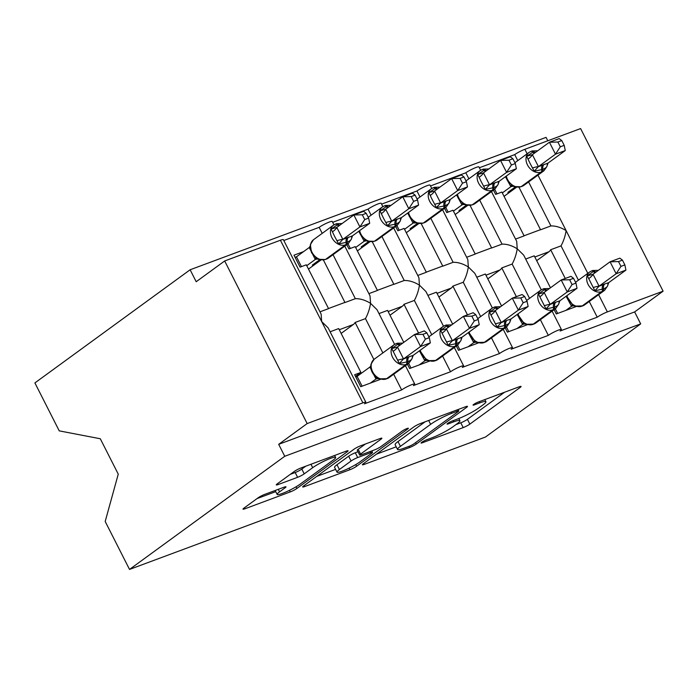 <?xml version="1.0" encoding="UTF-8"?>
<svg xmlns="http://www.w3.org/2000/svg" width="698" height="698" viewBox="0 0 698 698"><rect width="100%" height="100%" fill="white"/><g stroke="black" fill="none" stroke-linecap="round" stroke-linejoin="round"><path stroke-width="1.05" d="M421.688 442.331A3.717 0.506 153.1 0 0 421.051 443.012A3.717 0.506 153.1 0 0 422.412 442.759L463.21 427.586A5.314 0.724 153.1 0 0 469.841 424.122L520.167 387.442A5.314 0.724 153.1 0 0 521.066 386.465A5.314 0.724 153.1 0 0 519.12 386.832L478.331 402.004A3.717 0.506 153.1 0 0 473.68 404.43A3.717 0.506 153.1 0 0 473.052 405.11A3.717 0.506 153.1 0 0 474.413 404.857L479.692 402.894A17.005 2.303 153.1 0 1 485.913 401.725A17.005 2.303 153.1 0 1 483.033 404.849L478.837 407.902A17.005 2.303 153.1 0 1 457.609 418.992L452.33 420.955A3.717 0.506 153.1 0 0 447.68 423.381A3.717 0.506 153.1 0 0 447.052 424.061A3.717 0.506 153.1 0 0 448.413 423.808L453.691 421.845A17.005 2.303 153.1 0 1 459.912 420.676A17.005 2.303 153.1 0 1 457.033 423.799L452.836 426.853A17.005 2.303 153.1 0 1 431.608 437.943L426.33 439.906A3.717 0.506 153.1 0 0 421.688 442.331M264.655 494.402A5.314 0.724 153.1 0 0 258.016 497.875L243.899 508.161A5.314 0.724 153.1 0 0 243 509.139A5.314 0.724 153.1 0 0 244.946 508.772L290.246 491.916A5.314 0.724 153.1 0 0 296.886 488.452L347.203 451.772A5.314 0.724 153.1 0 0 348.101 450.803A5.314 0.724 153.1 0 0 346.164 451.17L300.855 468.018A5.314 0.724 153.1 0 0 294.224 471.482L277.167 483.915A5.314 0.724 153.1 0 0 276.268 484.892A5.314 0.724 153.1 0 0 278.214 484.525L297.601 477.31A5.314 0.724 153.1 0 0 304.232 473.846L312.695 467.677A14.213 1.928 153.1 0 1 326.481 460.043A14.213 1.928 153.1 0 1 335.633 457.434A14.213 1.928 153.1 0 1 333.234 460.043L300.105 484.185A14.213 1.928 153.1 0 1 286.32 491.82A14.213 1.928 153.1 0 1 277.158 494.437A14.213 1.928 153.1 0 1 279.566 491.828L285.089 487.806A5.314 0.724 153.1 0 0 285.988 486.829A5.314 0.724 153.1 0 0 284.042 487.195L264.655 494.402M640.685 323.889L284.749 456.283L129.523 569.428L485.459 437.035L640.685 323.889L634.622 311.936L663.1 291.179L607.365 311.91A8.123 1.099 -26.9 0 0 597.226 317.206L560.066 331.026A8.123 1.099 153.1 0 0 561.436 329.535A8.123 1.099 153.1 0 0 556.21 331.026A8.123 1.099 153.1 0 0 548.331 335.389L511.172 349.209A8.123 1.099 153.1 0 0 512.55 347.717A8.123 1.099 153.1 0 0 507.315 349.218A8.123 1.099 153.1 0 0 499.436 353.572L462.285 367.401A8.123 1.099 153.1 0 0 463.655 365.909A8.123 1.099 153.1 0 0 458.42 367.401A8.123 1.099 153.1 0 0 450.55 371.764L413.391 385.584A8.123 1.099 153.1 0 0 414.76 384.092A8.123 1.099 153.1 0 0 409.534 385.584A8.123 1.099 153.1 0 0 401.655 389.946L364.496 403.767A8.123 1.099 153.1 0 0 365.874 402.275A8.123 1.099 153.1 0 0 362.899 402.842L307.164 423.573L224.669 260.965L196.19 281.73L190.126 269.768L546.063 137.375L547.79 140.787M363.3 463.751A5.314 0.724 153.1 0 0 362.402 464.72A5.314 0.724 153.1 0 0 364.347 464.362L409.647 447.505A5.314 0.724 153.1 0 0 416.287 444.041L466.604 407.362A5.314 0.724 153.1 0 0 467.503 406.384A5.314 0.724 153.1 0 0 465.566 406.751L420.257 423.607A5.314 0.724 153.1 0 0 413.626 427.071L363.3 463.751M349.951 469.71L304.642 486.567A5.314 0.724 153.1 0 1 302.705 486.934A5.314 0.724 153.1 0 1 303.604 485.956L353.921 449.276A5.314 0.724 153.1 0 1 360.561 445.813L379.948 438.597A5.314 0.724 153.1 0 1 381.893 438.231A5.314 0.724 153.1 0 1 380.995 439.208L360.578 454.084A5.314 0.724 153.1 0 0 359.679 455.061A5.314 0.724 153.1 0 0 361.625 454.695L374.486 449.913A5.314 0.724 153.1 0 0 381.125 446.441L402.371 430.954A3.717 0.506 153.1 0 1 405.974 428.956A3.717 0.506 153.1 0 1 408.374 428.275A3.717 0.506 153.1 0 1 407.745 428.956L356.582 466.247A5.314 0.724 153.1 0 1 349.951 469.71L349.14 468.122M373.875 359.487L355.108 322.476L365.473 318.62L382.87 352.918M393.689 374.25L401.655 389.946M380.593 379.302L360.718 386.701L354.654 374.739L360.91 372.418L338.678 328.584L330.102 331.777M355.108 322.476A11.91 7.582 69.6 0 1 353.389 324.474L341.121 333.417M355.483 376.37L360.91 372.418M333.033 254.691L355.352 298.674C360.255 298.57 365.324 300.131 370.551 303.351C369.704 308.769 368.012 313.856 365.473 318.62M344.777 246.141L370.027 295.908L370.551 303.351L377.007 309.676L394.614 344.384M333.958 224.826L332.274 221.493A8.123 1.099 153.1 0 0 327.039 222.985A8.123 1.099 153.1 0 0 319.161 227.347L322.214 233.359M224.669 260.965L280.413 240.234A8.123 1.099 153.1 0 1 283.379 239.676L321.132 314.1L321.656 321.534L328.112 327.859L365.874 402.275M418.573 333.025L403.994 304.293L414.359 300.437L431.765 334.735M442.584 356.067L450.55 371.764M429.488 361.119L409.613 368.509L407.44 364.234M403.776 342.352L387.565 310.401L378.997 313.594M403.994 304.293A11.91 7.582 69.6 0 1 402.284 306.291L390.016 315.226M381.928 236.509L404.238 280.483C409.15 280.387 414.219 281.948 419.437 285.168C418.599 290.577 416.907 295.673 414.359 300.437M393.663 227.949L418.913 277.725L419.437 285.168L425.902 291.485L443.509 326.202M382.853 206.643L381.16 203.301A8.123 1.099 153.1 0 0 375.934 204.802A8.123 1.099 153.1 0 0 368.055 209.164L371.109 215.176M467.468 314.842L452.889 286.101L463.254 282.254L480.652 316.552M491.479 337.884L499.436 353.572M478.383 342.936L458.499 350.326L456.335 346.042M452.67 324.169L436.459 292.218L427.891 295.402M452.889 286.101A11.91 7.582 69.6 0 1 451.17 288.108L438.911 297.043M430.823 218.317L453.133 262.3C458.045 262.204 463.106 263.757 468.332 266.976C467.494 272.394 465.802 277.49 463.254 282.254M442.558 209.766L467.808 259.543L468.332 266.976L474.788 273.302L492.404 308.01M431.748 188.451L430.055 185.118A8.123 1.099 153.1 0 0 424.82 186.61A8.123 1.099 153.1 0 0 416.95 190.973L419.995 196.984M516.354 296.65L501.783 267.919L512.149 264.062L529.546 298.36M540.365 319.693L548.331 335.389M527.269 324.745L507.394 332.143L505.221 327.859M501.565 305.986L485.354 274.026L476.778 277.219M501.783 267.919A11.91 7.582 69.6 0 1 500.065 269.917L487.806 278.86M479.709 200.134L502.028 244.117C506.931 244.012 512 245.574 517.227 248.793C516.38 254.212 514.688 259.298 512.149 264.062M491.453 191.575L516.703 241.351L517.227 248.793L523.683 255.119L541.29 289.827M480.634 170.268L478.95 166.935A8.123 1.099 153.1 0 0 473.715 168.427A8.123 1.099 153.1 0 0 465.836 172.79L468.89 178.801M319.981 311.832L328.557 308.638L306.317 264.812L300.061 267.142L293.998 255.18L303.578 251.62M323.401 259.988L344.986 302.531L355.352 298.674M319.161 227.347L283.798 240.505M328.496 308.525L343.896 302.792A11.91 7.582 69.6 0 1 344.986 302.531M321.028 259.953L308.49 269.088M368.876 293.64L377.444 290.455L355.212 246.63L348.956 248.95L346.784 244.675M372.296 241.796L393.873 284.339L404.238 280.483M368.055 209.164L332.684 222.313M377.391 290.342L392.791 284.61A11.91 7.582 69.6 0 1 393.873 284.339M369.914 241.77L357.385 250.905M417.77 275.457L426.338 272.264L404.107 228.438L397.843 230.768L395.679 226.484M421.182 223.613L442.768 266.156L453.133 262.3M416.95 190.973L381.579 204.13M426.277 272.15L441.686 266.427A11.91 7.582 69.6 0 1 442.768 266.156M418.809 223.587L406.28 232.722M466.657 257.274L475.233 254.081L452.993 210.255L446.737 212.585L444.565 208.301M470.077 205.43L491.662 247.973L502.028 244.117M465.836 172.79L430.474 185.947M475.172 253.967L490.572 248.235A11.91 7.582 69.6 0 1 491.662 247.973M467.704 205.395L455.166 214.53M565.249 278.467L550.67 249.736L561.035 245.879L578.441 280.177M589.26 301.51L597.226 317.206M576.164 306.562L556.289 313.952L554.116 309.676M550.46 287.794L534.249 255.843L525.673 259.037M550.67 249.736A11.91 7.582 69.6 0 1 548.96 251.734L536.692 260.668M663.1 291.179L580.605 128.572L524.87 149.302A8.123 1.099 -26.9 0 0 514.731 154.607L517.785 160.619M528.604 181.951L550.914 225.925L540.549 229.782L518.972 187.239M561.035 245.879C563.583 241.115 565.275 236.029 566.113 230.61C560.895 227.391 555.826 225.829 550.914 225.925M515.552 239.082L524.128 235.898L501.888 192.063L495.632 194.393L493.46 190.118M514.731 154.607L479.369 167.756M524.067 235.776L539.467 230.052A11.91 7.582 69.6 0 1 540.549 229.782M516.59 187.212L504.061 196.347M284.749 456.283L278.685 444.329L307.164 423.573M278.685 444.329L634.622 311.936M129.523 569.428L105.197 521.485L118.25 474.143L100.294 438.754L59.225 430.858L34.9 382.914L190.126 269.768M455.907 424.62L460.785 422.805A5.314 0.724 153.1 0 0 467.416 419.341L504.602 392.232M376.431 454.18L396.211 446.816M409.342 446.223A3.717 0.506 153.1 0 0 413.984 443.797L458.158 411.602A3.717 0.506 153.1 0 0 458.787 410.921A3.717 0.506 153.1 0 0 457.426 411.174L451.859 413.251A17.005 2.303 153.1 0 0 430.622 424.34L400.434 446.345A17.005 2.303 153.1 0 0 397.555 449.468A17.005 2.303 153.1 0 0 403.776 448.299L409.342 446.223M397.555 449.468L395.129 444.687A17.005 2.303 153.1 0 1 398.008 441.564L425.134 421.793M335.598 469.37L316.735 476.385M365.429 443.998L358.153 449.303A5.314 0.724 153.1 0 0 357.254 450.28L359.679 455.061M339.403 469.518A14.213 1.928 153.1 0 0 337.003 472.127A14.213 1.928 153.1 0 0 346.156 469.518A14.213 1.928 153.1 0 0 359.941 461.875L371.615 453.368A5.314 0.724 153.1 0 0 372.514 452.4A5.314 0.724 153.1 0 0 370.577 452.758L357.708 457.548A5.314 0.724 153.1 0 0 351.077 461.012L339.403 469.518L336.977 464.737A14.213 1.928 153.1 0 0 334.578 467.346L337.003 472.127M336.977 464.737L348.651 456.23A5.314 0.724 153.1 0 1 355.282 452.766L358.004 451.754M290.298 474.343L295.175 472.529A5.314 0.724 153.1 0 0 301.806 469.065L305.733 466.203M257.03 498.59L275.736 491.636M564.211 145.358L561.785 140.577L557.876 142.034L560.302 146.807L564.211 145.358L565.267 150.55L555.486 154.188L538.298 166.717L548.078 163.079L546.857 166.525C546.551 167.302 545.225 168.262 542.878 169.387L534.24 171.219L530.105 163.498L526.658 156.273L533.813 151.51A2.705 1.728 -110.4 0 0 532.12 150.951L537.696 150.777M560.302 146.807L555.486 154.188L549.422 142.235L532.365 154.668L538.428 166.621M565.267 150.55L548.078 163.079M557.876 142.034L549.422 142.235L559.194 138.597L561.785 140.577M526.658 156.273L532.365 154.668M511.198 191.147L507.874 192.386L515.325 186.951M512.489 186.165L510.814 186.619L505.439 176.707M502.324 192.936L510.875 186.698M497.011 193.887L494.655 189.245M547.241 164.615L547.171 165.487M505.858 176.402L507.088 179.971L512.367 185.694L514.112 186.558L520.9 186.776A2.705 1.728 -110.4 0 0 521.17 186.628L522.34 186.192A11.639 8.83 53.9 0 0 523.98 185.319L543.917 170.783A11.639 8.83 -126.1 0 1 542.285 171.664L522.34 186.192A2.705 1.728 69.6 0 1 522.078 186.34A2.705 1.728 69.6 0 1 521.772 186.41M513.745 186.157L511.006 186.61M531.64 155.096L532.234 154.764M538.298 166.717L534.24 171.219M515.613 187.029L515.953 187.683M607.897 284.173L607.827 285.046M604.852 283.929L608.735 282.638L625.923 270.109L616.142 273.747L598.954 286.276L604.852 283.929A5.95 3.795 69.6 0 0 603.534 288.946A2.705 1.728 -110.4 0 1 602.941 291.223A11.639 8.83 -126.1 0 0 604.573 290.342L607.513 286.084C607.208 286.869 605.881 287.82 603.534 288.946L594.897 290.778L587.315 275.832L593.291 271.505A2.705 1.728 -110.4 0 0 591.599 270.946L592.777 270.51A2.705 1.728 69.6 0 1 594.469 271.068L593.291 271.505A5.95 3.795 69.6 0 0 595.106 272.7M620.958 266.366L624.867 264.917L622.442 260.136L618.533 261.593L620.958 266.366L616.142 273.747L610.078 261.794L593.021 274.227L599.085 286.18M618.533 261.593L610.078 261.794L619.85 258.155L622.442 260.136M592.297 274.654L593.021 274.227M565.869 310.392L571.531 306.265L566.095 296.266M557.667 313.446L555.311 308.804M573.145 305.724L571.531 306.265M566.514 295.961L573.023 305.253L574.768 306.117L582.734 305.899A2.705 1.728 -110.4 0 0 582.996 305.759A11.639 8.83 53.9 0 0 584.636 304.878L582.734 305.899A2.705 1.728 -110.4 0 1 582.429 305.968M571.662 306.169L574.402 305.715M607.513 286.084L608.735 282.638M594.897 290.778L598.954 286.276M592.89 274.323L587.315 275.832M625.923 270.109L624.867 264.917M515.316 163.541L512.89 158.769L508.982 160.217L511.407 164.998L515.316 163.541L516.372 168.742L506.591 172.38L489.403 184.9L499.192 181.262L497.962 184.708C497.657 185.494 496.339 186.445 493.983 187.57L485.346 189.402L481.21 181.681L477.764 174.456L484.918 169.701A2.705 1.728 -110.4 0 0 483.225 169.143L488.801 168.96M511.407 164.998L506.591 172.38L500.527 160.418L483.47 172.851L489.534 184.813M516.372 168.742L499.192 181.262M508.982 160.217L500.527 160.418L510.308 156.78L512.89 158.769M477.764 174.456L483.47 172.851M462.303 209.33L458.979 210.569L466.43 205.142M463.603 204.348L461.919 204.802L456.544 194.89M453.438 211.119L461.989 204.889M448.116 212.07L445.76 207.428M498.355 182.797L498.276 183.67M456.963 194.585L458.193 198.162L463.481 203.877L465.226 204.741L472.005 204.968A2.705 1.728 -110.4 0 0 472.276 204.819L473.453 204.383A11.639 8.83 53.9 0 0 475.094 203.502L495.03 188.975A11.639 8.83 -126.1 0 1 493.39 189.847L473.453 204.383A2.705 1.728 69.6 0 1 473.183 204.523A2.705 1.728 69.6 0 1 472.886 204.593M464.851 204.34L462.111 204.793M482.746 173.279L483.339 172.947M489.403 184.9L485.346 189.402M466.726 205.212L467.058 205.866M466.421 181.724L464.004 176.952L460.095 178.409L462.521 183.181L466.421 181.724L467.477 186.924L457.696 190.563L440.508 203.092L450.297 199.454L449.067 202.891C448.77 203.676 447.444 204.627 445.097 205.753L436.451 207.585L432.315 199.864L428.869 192.639L436.023 187.884A2.705 1.728 -110.4 0 0 434.331 187.326L439.915 187.151M462.521 183.181L457.696 190.563L451.632 178.609L434.575 191.043L440.639 202.996M467.477 186.924L450.297 199.454M460.095 178.409L451.632 178.609L461.413 174.971L464.004 176.952M428.869 192.639L434.575 191.043M413.408 227.522L410.084 228.752L417.535 223.325M414.708 222.531L413.024 222.994L407.658 213.073M404.543 229.302L413.094 223.072M399.221 230.253L396.874 225.611M449.46 200.989L449.39 201.853M408.077 212.768L409.298 216.345L414.586 222.06L416.331 222.932L413.216 222.985M415.964 222.522L415.197 222.618M433.851 191.461L434.444 191.13M440.508 203.092L436.451 207.585M417.832 223.404L418.163 224.058M417.535 199.916L415.109 195.135L411.201 196.592L413.626 201.364L417.535 199.916L418.582 205.107L408.81 208.746L391.622 221.275L401.402 217.636L400.181 221.083C399.875 221.859 398.549 222.819 396.202 223.945L387.565 225.777L383.429 218.055L379.982 210.831L387.137 206.067A2.705 1.728 -110.4 0 0 385.444 205.509L391.02 205.334M413.626 201.364L408.81 208.746L402.746 196.792L385.689 209.226L391.752 221.179M418.582 205.107L401.402 217.636M411.201 196.592L402.746 196.792L412.518 193.154L415.109 195.135M379.982 210.831L385.689 209.226M364.522 245.705L361.198 246.944L368.649 241.508M365.813 240.723L364.199 241.264L358.763 231.265M355.648 247.493L364.199 241.264M350.335 248.444L347.979 243.803M400.565 219.172L400.495 220.044M359.182 230.959L360.412 234.537L365.691 240.252L367.436 241.115L374.224 241.334A2.705 1.728 -110.4 0 0 374.494 241.194L375.664 240.758A11.639 8.83 53.9 0 0 377.304 239.876L397.241 225.341A11.639 8.83 -126.1 0 1 395.6 226.222L375.664 240.758A2.705 1.728 69.6 0 1 375.402 240.897A2.705 1.728 69.6 0 1 375.096 240.967M367.069 240.714L364.33 241.168M384.964 209.653L385.549 209.321M391.622 221.275L387.565 225.777M368.937 241.587L369.268 242.241M368.64 218.099L366.214 213.326L362.306 214.775L364.731 219.556L368.64 218.099L369.696 223.299L359.915 226.937L342.727 239.458L352.507 235.819L351.286 239.266C350.981 240.051 349.663 241.002 347.307 242.127A2.705 1.728 69.6 0 1 346.714 244.405L345.536 244.841A11.639 8.83 -126.1 0 1 331.916 237.686A11.639 8.83 -126.1 0 1 333.469 225.157L313.533 239.693L310.348 244.623L311.517 252.72L316.805 258.435L318.55 259.298L325.329 259.525A2.705 1.728 -110.4 0 0 325.6 259.377L326.777 258.941A11.639 8.83 53.9 0 0 328.409 258.059L348.354 243.532A11.639 8.83 -126.1 0 1 346.714 244.405L326.777 258.941A2.705 1.728 69.6 0 1 326.507 259.089A2.705 1.728 69.6 0 1 326.21 259.15M348.625 237.119A5.95 3.795 -110.4 0 0 347.307 242.127L338.67 243.96L334.534 236.238L331.088 229.014L338.242 224.259A2.705 1.728 -110.4 0 0 336.549 223.7L342.125 223.526M364.731 219.556L359.915 226.937L353.851 214.975L336.794 227.408L342.858 239.37M369.696 223.299L352.507 235.819M362.306 214.775L353.851 214.975L363.632 211.337L366.214 213.326M331.088 229.014L336.794 227.408M315.627 263.888L312.303 265.127L319.754 259.7M316.927 258.906L315.243 259.359L309.275 247.598L310.209 245.862M306.762 265.676L315.313 259.447M301.44 266.627L296.458 256.812L309.249 247.493M295.079 257.318L296.458 256.812M351.679 237.364L351.6 238.227M318.175 258.897L315.435 259.351M336.07 227.836L336.663 227.504M342.727 239.458L338.67 243.96M320.05 259.769L320.382 260.424M559.011 302.365L558.932 303.229M555.957 302.121L559.848 300.821L577.028 288.3L567.247 291.939L550.059 304.468L555.957 302.121A5.95 3.795 69.6 0 0 554.64 307.129A2.705 1.728 -110.4 0 1 554.046 309.406A11.639 8.83 -126.1 0 0 555.687 308.533L558.618 304.267C558.313 305.052 556.995 306.003 554.64 307.129L546.002 308.961L538.42 294.015L544.405 289.696A2.705 1.728 -110.4 0 0 542.712 289.138L543.882 288.702A2.705 1.728 69.6 0 1 545.574 289.26L544.405 289.696A5.95 3.795 69.6 0 0 546.22 290.892M572.063 284.557L575.972 283.1L573.547 278.328L569.638 279.776L572.063 284.557L567.247 291.939L561.183 279.977L544.126 292.41L550.19 304.372M569.638 279.776L561.183 279.977L570.964 276.347L573.547 278.328M543.402 292.837L544.126 292.41M516.974 328.575L522.645 324.448L517.201 314.449M508.772 331.629L506.416 326.987M524.259 323.907L522.645 324.448M517.619 314.144L524.137 323.436L525.882 324.3L533.839 324.09A2.705 1.728 -110.4 0 0 534.11 323.942A11.639 8.83 53.9 0 0 535.75 323.061L533.839 324.09A2.705 1.728 -110.4 0 1 533.542 324.151M522.767 324.352L525.507 323.898M558.618 304.267L559.848 300.821M546.002 308.961L550.059 304.468M543.995 292.506L538.42 294.015M577.028 288.3L575.972 283.1M510.116 320.548L510.046 321.412M507.071 320.303L510.953 319.012L528.133 306.483L518.352 310.121L501.164 322.651L507.071 320.303A5.95 3.795 69.6 0 0 505.753 325.32A2.705 1.728 -110.4 0 1 505.151 327.598A11.639 8.83 -126.1 0 0 506.792 326.716L509.723 322.459C509.427 323.235 508.1 324.195 505.753 325.32L497.107 327.144L489.525 312.207L495.51 307.879A2.705 1.728 -110.4 0 0 493.818 307.321L494.987 306.884A2.705 1.728 69.6 0 1 496.679 307.443L495.51 307.879A5.95 3.795 69.6 0 0 497.325 309.074M523.177 302.74L527.077 301.292L524.66 296.51L520.752 297.967L523.177 302.74L518.352 310.121L512.288 298.168L495.231 310.601L501.295 322.555M520.752 297.967L512.288 298.168L522.069 294.53L524.66 296.51M494.507 311.02L495.231 310.601M468.088 346.766L473.75 342.631L468.314 332.641M459.877 349.811L457.53 345.178M475.364 342.09L473.75 342.631M468.733 332.335L475.242 341.619L476.987 342.491L484.944 342.273A2.705 1.728 -110.4 0 0 485.215 342.125A11.639 8.83 53.9 0 0 486.855 341.252L484.944 342.273A2.705 1.728 -110.4 0 1 484.648 342.343M473.872 342.544L476.621 342.081M509.723 322.459L510.953 319.012M497.107 327.144L501.164 322.651M495.1 310.697L489.525 312.207M528.133 306.483L527.077 301.292M461.221 338.731L461.151 339.603M461.003 340.336L460.837 340.641C460.532 341.427 459.205 342.378 456.858 343.503L448.221 345.336L440.639 330.39L446.615 326.062A2.705 1.728 -110.4 0 0 444.923 325.512L446.101 325.076A2.705 1.728 69.6 0 1 447.793 325.626L446.615 326.062A5.95 3.795 69.6 0 0 448.43 327.257M474.282 320.932L478.191 319.475L475.766 314.693L471.857 316.15L474.282 320.932L469.466 328.304L479.238 324.675L462.059 337.195L452.278 340.833L469.466 328.304L463.402 316.351L446.345 328.784L452.409 340.737M471.857 316.15L463.402 316.351L473.174 312.713L475.766 314.693M445.621 329.212L446.345 328.784M419.193 364.949L424.855 360.822L419.419 350.824M410.991 368.003L408.635 363.361M426.469 360.281L424.855 360.822M419.838 350.518L426.347 359.81L428.092 360.674L436.058 360.456A2.705 1.728 -110.4 0 0 436.32 360.316A11.639 8.83 53.9 0 0 437.96 359.435L436.058 360.456A2.705 1.728 -110.4 0 1 435.753 360.526M424.986 360.726L427.726 360.273M460.837 340.641L462.059 337.195M448.221 345.336L452.278 340.833M446.205 328.88L440.639 330.39M479.238 324.675L478.191 319.475M412.335 356.922L412.256 357.786M409.281 356.678L413.164 355.378L430.352 342.858L420.571 346.496L403.383 359.025L409.281 356.678A5.95 3.795 69.6 0 0 407.964 361.686A2.705 1.728 -110.4 0 1 407.37 363.963A11.639 8.83 -126.1 0 0 409.011 363.091L411.942 358.824C411.637 359.61 410.319 360.561 407.964 361.686L399.326 363.518L391.744 348.572L397.729 344.254A2.705 1.728 -110.4 0 0 396.028 343.695L397.206 343.259A2.705 1.728 69.6 0 1 398.898 343.817L397.729 344.254A5.95 3.795 69.6 0 0 399.544 345.449M425.387 339.115L429.296 337.658L426.871 332.885L422.962 334.333L425.387 339.115L420.571 346.496L414.507 334.534L397.45 346.967L403.514 358.929M422.962 334.333L414.507 334.534L424.288 330.904L426.871 332.885M396.726 347.395L397.45 346.967M370.298 383.132L375.969 379.005L369.931 367.157L370.76 365.892M362.096 386.186L357.114 376.37L369.905 367.052M355.736 376.885L357.114 376.37M377.583 378.464L375.969 379.005M374.189 359.252A11.639 8.83 53.9 0 0 372.636 371.781A11.639 8.83 53.9 0 0 386.256 378.935L406.192 364.4A11.639 8.83 -126.1 0 1 392.573 357.254A11.639 8.83 -126.1 0 1 394.126 344.716L374.189 359.252L371.004 364.182C370.141 369.739 372.287 374.346 377.461 377.993L379.206 378.857L387.163 378.648A2.705 1.728 -110.4 0 0 387.434 378.499A11.639 8.83 53.9 0 0 389.065 377.618L387.163 378.648A2.705 1.728 -110.4 0 1 386.867 378.709M376.091 378.909L378.831 378.456M411.942 358.824L413.164 355.378M399.326 363.518L403.383 359.025M397.319 347.063L391.744 348.572M430.352 342.858L429.296 337.658M422.063 442.07L422.412 442.759M474.064 404.168L474.413 404.857M448.064 423.119L448.413 423.808M280.413 240.234L362.899 402.842M524.87 149.302L527.147 153.796M537.966 175.119L587.803 273.354M598.622 294.687L607.365 311.91M548.96 251.734L534.825 256.986M500.065 269.917L485.93 275.178M451.17 288.108L437.044 293.361M402.284 306.291L388.149 311.544M353.389 324.474L339.254 329.735M453.098 420.667L453.691 421.845M479.098 401.716L479.692 402.894M519.748 386.613L520.167 387.442M467.416 419.341L469.841 424.122M460.785 422.805L463.21 427.586M466.185 406.533L466.604 407.362M415.572 442.637L416.287 444.041M409.054 446.327L409.647 447.505M363.841 463.359L364.347 464.362M456.832 410.005L457.426 411.174M451.266 412.073L451.859 413.251M428.668 420.475L430.622 424.34M398.008 441.564L400.434 446.345M304.136 485.564L304.642 486.567M380.567 438.379L380.995 439.208M358.153 449.303L360.578 454.084M407.449 428.38L407.745 428.956M355.744 464.589L356.582 466.247M369.975 451.589L370.577 452.758M355.282 452.766L357.708 457.548M348.651 456.23L351.077 461.012M284.671 486.977L285.089 487.806M278.301 489.333L279.566 491.828M310.959 464.257L312.695 467.677M301.806 469.065L304.232 473.846M295.175 472.529L297.601 477.31M277.708 483.522L278.214 484.525M346.784 450.952L347.203 451.772M296.048 486.811L296.886 488.452M289.452 490.354L290.246 491.916M244.44 507.769L244.946 508.772M506.329 176.062A11.639 8.83 53.9 0 0 507.542 179.482A11.639 8.83 53.9 0 0 521.17 186.628L541.107 172.101A11.639 8.83 -126.1 0 1 527.479 164.946A11.639 8.83 -126.1 0 1 529.04 152.417L530.942 151.387A2.705 1.728 69.6 0 1 532.635 151.946A5.95 3.795 -110.4 0 0 534.45 153.141M530.672 151.536A2.705 1.728 69.6 0 1 530.942 151.387L532.12 150.951M544.196 164.37A5.95 3.795 -110.4 0 0 542.878 169.387A2.705 1.728 69.6 0 1 542.285 171.664L541.107 172.101A2.705 1.728 -110.4 0 0 541.709 169.823A5.95 3.795 -110.4 0 1 543.018 164.807M511.329 185.005A5.95 2.138 -38.9 0 1 510.814 186.619M532.426 154.747A5.95 2.138 -38.9 0 1 528.246 158.9M538.394 166.517A5.95 0.593 -15.7 0 0 532.801 167.869M533.813 151.51A5.95 3.795 -110.4 0 0 535.261 152.557M566.985 295.62A11.639 8.83 53.9 0 0 568.198 299.041A11.639 8.83 53.9 0 0 581.827 306.195L601.763 291.659A11.639 8.83 -126.1 0 1 588.135 284.505A11.639 8.83 -126.1 0 1 589.697 271.976L575.553 282.28M603.674 284.365A5.95 3.795 69.6 0 0 602.365 289.382A2.705 1.728 69.6 0 1 601.763 291.659L581.827 306.195A2.705 1.728 69.6 0 1 581.556 306.335M592.506 270.658A2.705 1.728 69.6 0 1 592.777 270.51L598.352 270.335M571.47 306.178A5.95 2.138 141.1 0 0 571.985 304.564M595.918 272.115A5.95 3.795 69.6 0 1 594.469 271.068M593.457 287.436A5.95 0.593 164.3 0 1 599.05 286.075M588.903 278.458A5.95 2.138 141.1 0 0 593.082 274.314M457.434 194.245A11.639 8.83 53.9 0 0 458.656 197.665A11.639 8.83 53.9 0 0 472.276 204.819L492.212 190.284A11.639 8.83 -126.1 0 1 478.592 183.129A11.639 8.83 -126.1 0 1 480.145 170.6L482.056 169.579A2.705 1.728 69.6 0 1 483.749 170.138A5.95 3.795 -110.4 0 0 485.564 171.324M481.786 169.719A2.705 1.728 69.6 0 1 482.056 169.579L483.225 169.143M495.301 182.562A5.95 3.795 -110.4 0 0 493.983 187.57A2.705 1.728 69.6 0 1 493.39 189.847L492.212 190.284A2.705 1.728 -110.4 0 0 492.814 188.006A5.95 3.795 -110.4 0 1 494.132 182.998M462.442 203.188A5.95 2.138 -38.9 0 1 461.919 204.802M483.54 172.938A5.95 2.138 -38.9 0 1 479.36 177.091M489.507 184.7A5.95 0.593 -15.7 0 0 483.906 186.061M484.918 169.701A5.95 3.795 -110.4 0 0 486.366 170.74M408.539 212.436A11.639 8.83 53.9 0 0 409.761 215.848A11.639 8.83 53.9 0 0 423.389 223.002L424.559 222.566A11.639 8.83 53.9 0 0 426.199 221.694L446.135 207.158A11.639 8.83 -126.1 0 1 444.495 208.039L424.559 222.566A2.705 1.728 69.6 0 1 424.288 222.714A2.705 1.728 69.6 0 1 423.991 222.775M446.415 200.745A5.95 3.795 -110.4 0 0 445.097 205.753A2.705 1.728 69.6 0 1 444.495 208.039L443.326 208.475A11.639 8.83 -126.1 0 1 429.698 201.321A11.639 8.83 -126.1 0 1 431.251 188.783L433.161 187.762A2.705 1.728 69.6 0 1 434.854 188.32A5.95 3.795 -110.4 0 0 436.669 189.516M432.891 187.91A2.705 1.728 69.6 0 1 433.161 187.762L434.331 187.326M445.237 201.181A5.95 3.795 -110.4 0 0 443.919 206.198A2.705 1.728 -110.4 0 1 443.326 208.475L423.389 223.002A2.705 1.728 -110.4 0 1 423.119 223.151L426.199 221.694M413.548 221.371A5.95 2.138 -38.9 0 1 413.024 222.994M434.645 191.121A5.95 2.138 -38.9 0 1 430.465 195.274M440.613 202.882A5.95 0.593 -15.7 0 0 435.011 204.244M436.023 187.884A5.95 3.795 -110.4 0 0 437.48 188.922M359.644 230.619A11.639 8.83 53.9 0 0 360.866 234.039A11.639 8.83 53.9 0 0 374.494 241.194L394.431 226.658A11.639 8.83 -126.1 0 1 380.803 219.504A11.639 8.83 -126.1 0 1 382.356 206.974L384.266 205.945A2.705 1.728 69.6 0 1 385.959 206.503A5.95 3.795 -110.4 0 0 387.774 207.699M383.996 206.093A2.705 1.728 69.6 0 1 384.266 205.945L385.444 205.509M397.52 218.928A5.95 3.795 -110.4 0 0 396.202 223.945A2.705 1.728 69.6 0 1 395.6 226.222L394.431 226.658A2.705 1.728 -110.4 0 0 395.033 224.381A5.95 3.795 -110.4 0 1 396.342 219.364M364.653 239.562A5.95 2.138 -38.9 0 1 364.138 241.176M385.75 209.304A5.95 2.138 -38.9 0 1 381.57 213.457M391.718 221.074A5.95 0.593 -15.7 0 0 386.125 222.435M387.137 206.067A5.95 3.795 -110.4 0 0 388.585 207.114M313.533 239.693A11.639 8.83 53.9 0 0 311.98 252.222A11.639 8.83 53.9 0 0 325.6 259.377L345.536 244.841A2.705 1.728 -110.4 0 0 346.138 242.564A5.95 3.795 -110.4 0 1 347.456 237.556M335.11 224.276A2.705 1.728 69.6 0 1 335.372 224.137A2.705 1.728 69.6 0 1 337.073 224.695A5.95 3.795 -110.4 0 0 338.888 225.882M310.095 247.502A5.95 0.593 -15.7 0 0 309.275 247.598M315.758 257.745A5.95 2.138 -38.9 0 1 315.243 259.359M336.864 227.496A5.95 2.138 -38.9 0 1 332.684 231.649M342.831 239.257A5.95 0.593 -15.7 0 0 337.23 240.618M338.242 224.259A5.95 3.795 -110.4 0 0 339.69 225.297M518.091 313.803A11.639 8.83 53.9 0 0 519.312 317.224A11.639 8.83 53.9 0 0 532.932 324.378L552.868 309.842A11.639 8.83 -126.1 0 1 539.249 302.688A11.639 8.83 -126.1 0 1 540.802 290.159L526.658 300.463M554.788 302.557A5.95 3.795 69.6 0 0 553.47 307.565A2.705 1.728 69.6 0 1 552.868 309.842L532.932 324.378A2.705 1.728 69.6 0 1 532.661 324.526M543.611 288.841A2.705 1.728 69.6 0 1 543.882 288.702L549.457 288.527M522.575 324.361A5.95 2.138 141.1 0 0 523.099 322.746M547.023 290.298A5.95 3.795 69.6 0 1 545.574 289.26M544.562 305.619A5.95 0.593 164.3 0 1 550.164 304.258M540.016 296.65A5.95 2.138 141.1 0 0 544.196 292.497M469.196 331.995A11.639 8.83 53.9 0 0 470.417 335.406A11.639 8.83 53.9 0 0 484.046 342.561L503.982 328.034A11.639 8.83 -126.1 0 1 490.354 320.879A11.639 8.83 -126.1 0 1 491.907 308.341L477.772 318.654M505.893 320.74A5.95 3.795 69.6 0 0 504.575 325.757A2.705 1.728 69.6 0 1 503.982 328.034L484.046 342.561A2.705 1.728 69.6 0 1 483.775 342.709M494.716 307.033A2.705 1.728 69.6 0 1 494.987 306.884L500.571 306.71M473.68 342.552A5.95 2.138 141.1 0 0 474.204 340.929M498.136 308.481A5.95 3.795 69.6 0 1 496.679 307.443M495.667 323.802A5.95 0.593 164.3 0 1 501.269 322.441M491.122 314.833A5.95 2.138 141.1 0 0 495.301 310.68M461.012 340.336L457.897 344.908A11.639 8.83 -126.1 0 1 456.256 345.78A2.705 1.728 -110.4 0 0 456.858 343.503A5.95 3.795 69.6 0 1 458.176 338.486M420.301 350.178A11.639 8.83 53.9 0 0 421.522 353.598A11.639 8.83 53.9 0 0 435.151 360.753L455.087 346.217A11.639 8.83 -126.1 0 1 441.459 339.062A11.639 8.83 -126.1 0 1 443.012 326.533L428.877 336.837M456.998 338.931A5.95 3.795 69.6 0 0 455.689 343.94A2.705 1.728 69.6 0 1 455.087 346.217L435.151 360.753A2.705 1.728 69.6 0 1 434.88 360.892M445.83 325.216A2.705 1.728 69.6 0 1 446.101 325.076L451.676 324.893M424.794 360.735A5.95 2.138 141.1 0 0 425.309 359.121M449.242 326.673A5.95 3.795 69.6 0 1 447.793 325.626M446.781 341.994A5.95 0.593 164.3 0 1 452.374 340.633M442.227 333.025A5.95 2.138 141.1 0 0 446.406 328.871M408.112 357.114A5.95 3.795 69.6 0 0 406.794 362.122A2.705 1.728 69.6 0 1 406.192 364.4L386.256 378.935A2.705 1.728 69.6 0 1 385.985 379.084M396.935 343.407A2.705 1.728 69.6 0 1 397.206 343.259L402.781 343.084M375.899 378.927A5.95 2.138 141.1 0 0 376.414 377.304M369.931 367.157A5.95 0.593 164.3 0 1 370.751 367.061M400.347 344.856A5.95 3.795 69.6 0 1 398.898 343.817M397.886 360.177A5.95 0.593 164.3 0 1 403.488 358.816M393.34 351.207A5.95 2.138 141.1 0 0 397.52 347.054M552.109 311.142L561.436 329.535M503.214 329.325L512.55 347.717M454.319 347.508L463.655 365.909M405.433 365.7L414.76 384.092M458.822 418.53L459.912 420.676M484.822 399.588L485.913 401.725M458.08 409.534L458.787 410.921M371.764 450.917L372.514 452.4M275.16 490.493L277.158 494.437M334.63 455.454L335.633 457.434M529.04 152.417L514.897 162.721M547.345 164.143L547.153 165.627M546.909 166.534L543.917 170.783M520.9 186.776L523.98 185.319M514.112 186.558L512.978 186.244M608.002 283.702L607.81 285.185M604.573 290.342L584.636 304.878M591.599 270.946L589.697 271.976M573.634 305.803L574.768 306.117M480.145 170.6L466.002 180.904M498.451 182.326L498.259 183.81M498.136 184.403L495.03 188.975M472.005 204.968L475.094 203.502M465.226 204.741L464.091 204.427M431.251 188.783L417.116 199.087M449.564 200.509L449.364 201.992M449.242 202.586L446.135 207.158M416.34 222.924L423.119 223.151M382.356 206.974L368.221 217.279M400.669 218.701L400.478 220.184M400.233 221.092L397.241 225.341M374.224 241.334L377.304 239.876M367.436 241.115L366.302 240.801M333.469 225.157L336.549 223.7M351.775 236.884L351.583 238.367M351.46 238.96L348.354 243.532M325.329 259.525L328.409 258.059M318.55 259.298L317.416 258.984M559.107 301.885L558.915 303.368M555.687 308.533L535.75 323.061M542.712 289.138L540.802 290.159M524.748 323.985L525.882 324.3M510.221 320.068L510.02 321.56M506.792 326.716L486.855 341.252M493.818 307.321L491.907 308.341M475.853 342.177L476.987 342.491M461.326 338.26L461.134 339.743M457.897 344.908L437.96 359.435M444.923 325.512L443.012 326.533M426.958 360.36L428.092 360.674M412.431 356.442L412.239 357.926M409.011 363.091L389.065 377.618M396.028 343.695L394.126 344.716M378.072 378.543L379.206 378.857"/></g></svg>
